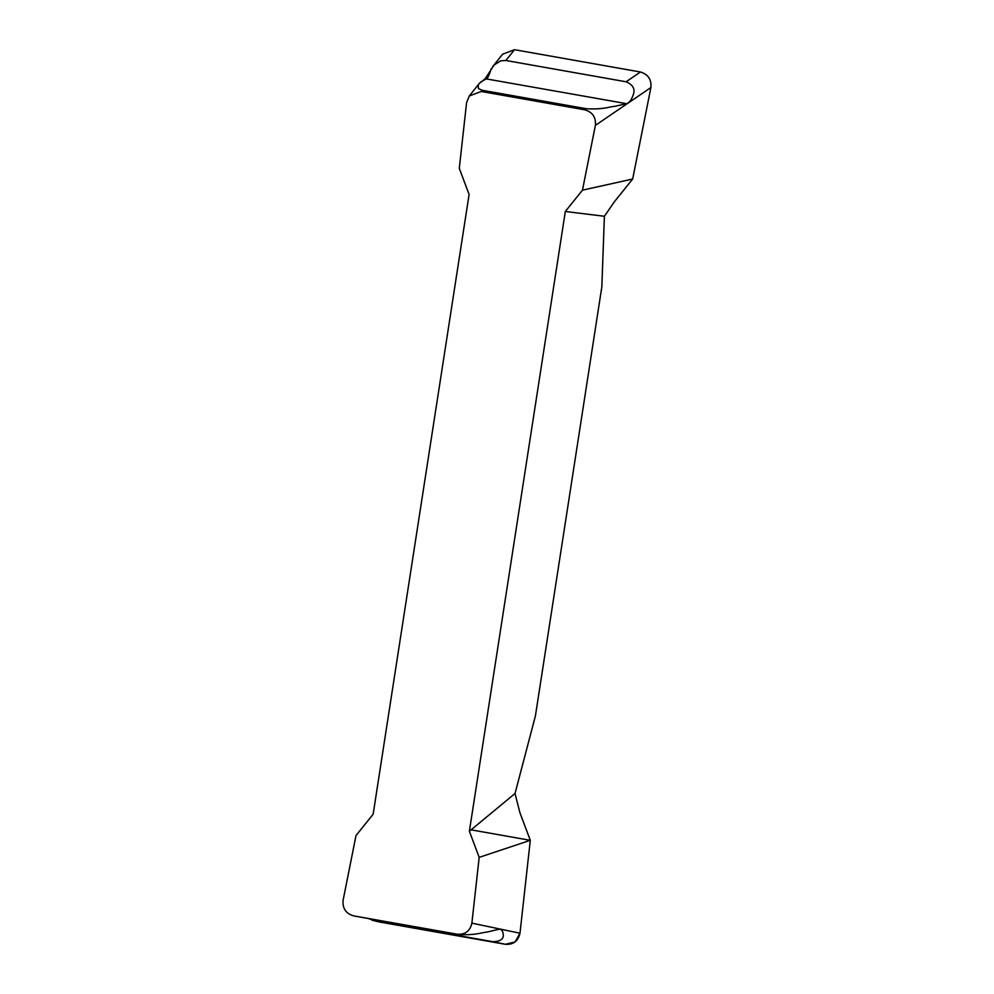 <?xml version="1.0" encoding="UTF-8"?>
<svg xmlns="http://www.w3.org/2000/svg" width="994" height="994" viewBox="0 0 994 994"><rect width="100%" height="100%" fill="white"/><g stroke="black" fill="none" stroke-linecap="round" stroke-linejoin="round"><path stroke-width="1.49" d="M604.389 216.27L601.842 286.856L535.406 715.953L515.029 793.498L469.379 831.27L565.325 211.486L604.389 216.27L614.478 201.645L632.669 179.019L650.908 87.534L595.381 125.381L582.472 190.165L632.669 179.019M469.305 95.971L479.195 83.558L478.213 85.099L478.425 88.553L482.165 90.268L481.195 91.485L469.305 95.971L466.596 102.568L459.29 168.346L469.106 194.439L373.148 814.223L356.014 835.544L343.092 900.328C342.408 908.404 345.9 913.573 353.578 915.859L457.277 934.223C465.242 934.72 470.1 931.018 471.877 923.153L519.986 933.217L530.299 840.328L479.183 857.362L471.877 923.153M582.472 190.165L565.325 211.486M530.299 840.328L519.887 812.632L515.029 793.498M469.379 831.27L479.183 857.362M595.381 125.381C596.077 117.317 592.586 112.136 584.907 109.849L586.51 108.756C603.01 109.564 607.073 107.265 615.373 106.196L626.394 103.724C629.252 103.065 631.65 99.748 633.588 93.784C635.091 88.553 632.594 84.552 626.083 81.781L640.422 72.003L514.494 49.7L505.896 60.485L500.616 60.858L494.105 65.02L485.209 78.712L479.195 83.558M481.195 91.485L584.907 109.849M519.986 933.217C518.209 941.094 513.339 944.785 505.387 944.3L492.962 941.703C499.92 941.504 503.374 939.355 503.324 935.267C503.001 930.757 501.423 928.781 498.578 929.34L487.532 931.962C479.195 933.031 475.318 935.354 458.681 934.522L457.277 934.223M367.78 918.419L379.459 921.997L505.387 944.3M379.459 921.997L372.067 920.258M492.713 66.598L502.604 54.185L514.494 49.7M640.422 72.003C648.1 74.289 651.592 79.47 650.908 87.534M458.681 934.522L354.324 916.033M372.775 920.407L492.962 941.703M482.165 90.268L586.51 108.756M626.083 81.781L505.896 60.485M491.297 68.574C489.147 75.296 487.495 78.725 486.339 78.837L480.363 82.278M615.373 106.196L626.394 103.724M471.106 829.841L530.299 840.328L519.986 933.217L515.066 941.977L505.387 944.3L376.44 921.053M485.209 78.712L625.288 103.451"/></g></svg>
